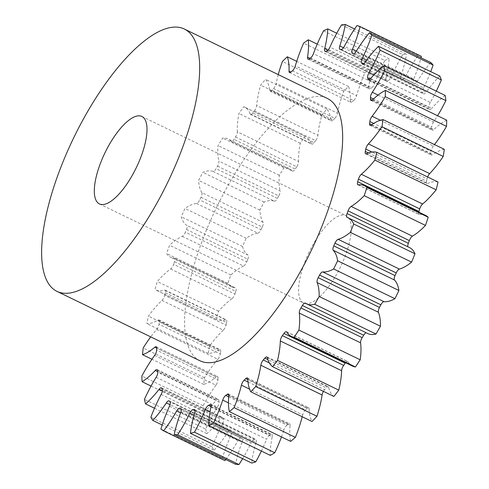 <?xml version="1.0" encoding="UTF-8"?>
<svg xmlns="http://www.w3.org/2000/svg" width="489" height="489" viewBox="0 0 489 489"><rect width="100%" height="100%" fill="white"/><g stroke="black" fill="none" stroke-linecap="round" stroke-linejoin="round"><path stroke-width="0.37" stroke-dasharray="2.44 1.83" d="M308.394 253.681A48.607 17.341 115.9 0 1 346.126 215.612A48.607 17.341 115.9 0 1 341.414 264.995A48.607 17.341 115.9 0 1 303.675 303.064A48.607 17.341 115.9 0 1 308.394 253.681M199.952 360.772A145.82 52.017 115.9 0 1 214.096 212.623A145.82 52.017 115.9 0 1 327.306 98.411M161.156 394.409L222.434 424.152A4.615 1.644 -64.1 0 0 222.721 423.578A4.615 1.644 -64.1 0 0 223.522 419.299L162.25 389.556M156.162 377.294L217.434 407.037A4.615 1.644 -64.1 0 0 218.131 405.748A4.615 1.644 -64.1 0 0 219.035 401.879L157.764 372.135M154.622 355.43L215.893 385.173A4.615 1.644 -64.1 0 0 217.018 383.235A4.615 1.644 -64.1 0 0 217.953 379.88L156.676 350.136M156.578 329.519L217.856 359.262A4.615 1.644 -64.1 0 0 219.427 356.756A4.615 1.644 -64.1 0 0 220.307 354.005L159.029 324.262A4.615 1.644 115.9 0 1 158.155 327.013A4.615 1.644 115.9 0 1 156.578 329.519A72.733 25.948 -64.1 0 0 150.722 336.878M161.981 300.399L223.259 330.142A4.615 1.644 -64.1 0 0 225.276 327.165A4.615 1.644 -64.1 0 0 226.022 325.087L164.744 295.344A4.615 1.644 115.9 0 1 163.998 297.422A4.615 1.644 115.9 0 1 161.981 300.399A72.733 25.948 -64.1 0 0 148.387 316.145A224.799 80.196 115.9 0 0 146.877 323.626A72.733 25.948 -64.1 0 0 158.002 320.124A4.615 1.644 115.9 0 1 158.956 319.965A4.615 1.644 115.9 0 1 159.377 321.958A197.464 70.44 -64.1 0 0 159.029 324.262M170.649 268.999L231.927 298.742A4.615 1.644 -64.1 0 0 234.378 295.405A4.615 1.644 -64.1 0 0 234.909 294.06L173.638 264.317A4.615 1.644 115.9 0 1 173.1 265.661A4.615 1.644 115.9 0 1 170.649 268.999A72.733 25.948 -64.1 0 0 157.287 281.523A224.799 80.196 115.9 0 0 154.964 289.537A72.733 25.948 -64.1 0 0 155.612 289.879A72.733 25.948 -64.1 0 0 164.518 290.136A4.615 1.644 115.9 0 1 165.086 290.154A4.615 1.644 115.9 0 1 165.368 292.832A197.464 70.44 -64.1 0 0 164.744 295.344M182.305 236.34L243.583 266.083A4.615 1.644 -64.1 0 0 246.438 262.507A4.615 1.644 -64.1 0 0 246.694 261.915L185.423 232.171A4.615 1.644 115.9 0 1 185.16 232.764A4.615 1.644 115.9 0 1 182.305 236.34A72.733 25.948 -64.1 0 0 169.616 245.233A224.799 80.196 115.9 0 0 166.547 253.522A72.733 25.948 -64.1 0 0 170.679 257.263A72.733 25.948 -64.1 0 0 174.218 258.204A4.615 1.644 115.9 0 1 174.445 258.265A4.615 1.644 115.9 0 1 174.512 261.67A197.464 70.44 -64.1 0 0 173.638 264.317M201.01 197.287L262.287 227.03A4.615 1.644 -64.1 0 0 262.391 226.81A4.615 1.644 -64.1 0 0 263.113 222.379L201.841 192.635A4.615 1.644 115.9 0 1 201.113 197.067A4.615 1.644 115.9 0 1 201.01 197.287A197.464 70.44 -64.1 0 0 199.72 199.94A4.615 1.644 115.9 0 1 196.578 203.455A72.733 25.948 -64.1 0 0 184.958 208.442A224.799 80.196 115.9 0 0 181.248 216.743A72.733 25.948 -64.1 0 0 186.792 225.35A4.615 1.644 115.9 0 1 186.523 229.475A197.464 70.44 -64.1 0 0 185.423 232.171M217.513 166.138L278.785 195.881A4.615 1.644 -64.1 0 0 279.274 194.934A4.615 1.644 -64.1 0 0 280.142 190.851L218.87 161.107A4.615 1.644 115.9 0 1 218.002 165.19A4.615 1.644 115.9 0 1 217.513 166.138A197.464 70.44 -64.1 0 0 216.077 168.662A4.615 1.644 115.9 0 1 213.002 171.419A72.733 25.948 -64.1 0 0 202.831 172.33A224.799 80.196 115.9 0 0 198.601 180.374A72.733 25.948 -64.1 0 0 201.841 192.635M235.496 137.024L296.768 166.767A4.615 1.644 -64.1 0 0 297.679 165.141A4.615 1.644 -64.1 0 0 298.608 161.523L237.336 131.779A4.615 1.644 115.9 0 1 236.407 135.398A4.615 1.644 115.9 0 1 235.496 137.024A197.464 70.44 -64.1 0 0 233.956 139.347A4.615 1.644 115.9 0 1 231.248 141.388A4.615 1.644 115.9 0 1 231.059 141.248A72.733 25.948 -64.1 0 0 228.082 138.992A72.733 25.948 -64.1 0 0 222.66 138.057A224.799 80.196 115.9 0 0 218.039 145.581A72.733 25.948 -64.1 0 0 218.87 161.107M254.384 110.887L315.656 140.63A4.615 1.644 -64.1 0 0 317.006 138.393A4.615 1.644 -64.1 0 0 317.923 135.337L256.652 105.593A4.615 1.644 115.9 0 1 255.735 108.65A4.615 1.644 115.9 0 1 254.384 110.887A197.464 70.44 -64.1 0 0 252.789 112.928A4.615 1.644 115.9 0 1 250.521 114.353A4.615 1.644 115.9 0 1 250.154 113.919A72.733 25.948 -64.1 0 0 244.414 106.999A72.733 25.948 -64.1 0 0 243.803 106.73A224.799 80.196 115.9 0 0 238.944 113.497A72.733 25.948 -64.1 0 0 237.336 131.779M273.565 88.57L334.843 118.314A4.615 1.644 -64.1 0 0 336.64 115.551A4.615 1.644 -64.1 0 0 337.459 113.136L276.187 83.393A4.615 1.644 115.9 0 1 275.368 85.807A4.615 1.644 115.9 0 1 273.565 88.57A197.464 70.44 -64.1 0 0 271.976 90.263A4.615 1.644 115.9 0 1 270.154 91.156A4.615 1.644 115.9 0 1 269.69 90.306A72.733 25.948 -64.1 0 0 265.588 79.346A224.799 80.196 115.9 0 0 260.643 85.141A72.733 25.948 -64.1 0 0 256.652 105.593M292.434 70.783L353.706 100.526A4.615 1.644 -64.1 0 0 355.949 97.348A4.615 1.644 -64.1 0 0 356.597 95.636L295.319 65.893M310.368 58.099L371.646 87.843A4.615 1.644 -64.1 0 0 374.305 84.371A4.615 1.644 -64.1 0 0 374.708 83.399L313.437 53.656M326.811 50.929L388.083 80.673A4.615 1.644 -64.1 0 0 391.127 77.03A4.615 1.644 -64.1 0 0 391.224 76.816L329.953 47.072M222.434 424.152A72.733 25.948 -64.1 0 0 217.892 433.285A72.733 25.948 -64.1 0 0 212.122 446.964L150.85 417.221M217.434 407.037A72.733 25.948 -64.1 0 0 206.529 427.313A72.733 25.948 -64.1 0 0 205.71 429.091L144.438 399.348M323.535 30.807L384.806 60.55A72.733 25.948 -64.1 0 0 381.065 68.16A72.733 25.948 -64.1 0 0 374.708 83.399M341.511 24.878L402.783 54.621A72.733 25.948 -64.1 0 0 392.746 73.478A72.733 25.948 -64.1 0 0 391.224 76.816M212.122 446.964A224.799 80.196 115.9 0 0 214.084 450.18L162.165 424.978M224.903 460.601A224.799 80.196 115.9 0 1 222.165 458.804L160.887 429.061M169.231 401.017L230.508 430.76A197.464 70.44 -64.1 0 0 231.266 431.573L169.995 401.83M230.508 430.76A4.615 1.644 -64.1 0 0 230.313 430.613A4.615 1.644 -64.1 0 0 227.611 432.649L170.019 404.696M214.084 450.18A72.733 25.948 -64.1 0 0 227.611 432.649M161.749 388.297L223.021 418.04A197.464 70.44 -64.1 0 0 223.522 419.299M223.021 418.04A4.615 1.644 -64.1 0 0 222.66 417.594A4.615 1.644 -64.1 0 0 220.392 419.012L162.354 390.845M205.71 429.091A224.799 80.196 115.9 0 0 206.829 433.627A72.733 25.948 -64.1 0 0 220.392 419.012M157.544 370.473L218.815 400.216A197.464 70.44 -64.1 0 0 219.035 401.879M218.815 400.216A4.615 1.644 -64.1 0 0 218.351 399.354A4.615 1.644 -64.1 0 0 216.535 400.246L157.696 371.689M215.893 385.173A72.733 25.948 -64.1 0 0 203.124 405.76A224.799 80.196 115.9 0 0 203.369 411.475A72.733 25.948 -64.1 0 0 216.535 400.246M218.015 377.863A4.615 1.644 -64.1 0 0 217.532 376.481A4.615 1.644 -64.1 0 0 216.156 376.946L156.743 348.107L218.015 377.863A197.464 70.44 -64.1 0 0 217.953 379.88M217.856 359.262A72.733 25.948 -64.1 0 0 204.457 377.728A224.799 80.196 115.9 0 0 203.815 384.433A72.733 25.948 -64.1 0 0 216.156 376.946M159.377 321.958L220.655 351.701A197.464 70.44 -64.1 0 0 220.307 354.005M220.655 351.701A4.615 1.644 -64.1 0 0 220.233 349.708A4.615 1.644 -64.1 0 0 219.28 349.867L158.002 320.124M223.259 330.142A72.733 25.948 -64.1 0 0 209.659 345.888A224.799 80.196 115.9 0 0 208.149 353.364A72.733 25.948 -64.1 0 0 219.28 349.867M165.368 292.832L226.639 322.575A197.464 70.44 -64.1 0 0 226.022 325.087M226.639 322.575A4.615 1.644 -64.1 0 0 226.358 319.898A4.615 1.644 -64.1 0 0 225.796 319.879L164.518 290.136M231.927 298.742A72.733 25.948 -64.1 0 0 218.565 311.267A224.799 80.196 115.9 0 0 216.242 319.28A72.733 25.948 -64.1 0 0 216.884 319.623A72.733 25.948 -64.1 0 0 225.796 319.879M174.512 261.67L235.79 291.413A197.464 70.44 -64.1 0 0 234.909 294.06M235.79 291.413A4.615 1.644 -64.1 0 0 235.722 288.009A4.615 1.644 -64.1 0 0 235.496 287.948L174.218 258.204M243.583 266.083A72.733 25.948 -64.1 0 0 230.887 274.977A224.799 80.196 115.9 0 0 227.825 283.265A72.733 25.948 -64.1 0 0 231.951 287.006A72.733 25.948 -64.1 0 0 235.496 287.948M186.523 229.475L247.795 259.219A197.464 70.44 -64.1 0 0 246.694 261.915M247.795 259.219A4.615 1.644 -64.1 0 0 248.07 255.093L186.792 225.35M196.578 203.455L257.85 233.198A72.733 25.948 -64.1 0 0 246.23 238.186A224.799 80.196 115.9 0 0 242.526 246.487A72.733 25.948 -64.1 0 0 248.07 255.093M257.85 233.198A4.615 1.644 -64.1 0 0 260.998 229.683L199.72 199.94M262.287 227.03A197.464 70.44 -64.1 0 0 260.998 229.683M213.002 171.419L274.28 201.162A72.733 25.948 -64.1 0 0 264.109 202.073A224.799 80.196 115.9 0 0 259.873 210.117A72.733 25.948 -64.1 0 0 263.113 222.379M274.28 201.162A4.615 1.644 -64.1 0 0 277.349 198.406L216.077 168.662M278.785 195.881A197.464 70.44 -64.1 0 0 277.349 198.406M231.059 141.248L292.33 170.991A72.733 25.948 -64.1 0 0 289.354 168.736A72.733 25.948 -64.1 0 0 283.932 167.8A224.799 80.196 115.9 0 0 279.317 175.325A72.733 25.948 -64.1 0 0 280.142 190.851M292.33 170.991A4.615 1.644 -64.1 0 0 292.52 171.132A4.615 1.644 -64.1 0 0 295.228 169.09L233.956 139.347M296.768 166.767A197.464 70.44 -64.1 0 0 295.228 169.09M250.154 113.919L311.432 143.662A72.733 25.948 -64.1 0 0 305.686 136.743A72.733 25.948 -64.1 0 0 305.081 136.468A224.799 80.196 115.9 0 0 300.222 143.24A72.733 25.948 -64.1 0 0 298.608 161.523M311.432 143.662A4.615 1.644 -64.1 0 0 311.793 144.096A4.615 1.644 -64.1 0 0 314.066 142.672L252.789 112.928M315.656 140.63A197.464 70.44 -64.1 0 0 314.066 142.672M269.69 90.306L330.961 120.049A72.733 25.948 -64.1 0 0 326.86 109.09A224.799 80.196 115.9 0 0 321.915 114.884A72.733 25.948 -64.1 0 0 317.923 135.337M330.961 120.049A4.615 1.644 -64.1 0 0 331.426 120.899A4.615 1.644 -64.1 0 0 333.247 120.007L271.976 90.263M334.843 118.314A197.464 70.44 -64.1 0 0 333.247 120.007M350.301 100.911A4.615 1.644 -64.1 0 0 350.784 102.287A4.615 1.644 -64.1 0 0 352.166 101.816L350.301 100.911A72.733 25.948 -64.1 0 0 348.578 86.535A224.799 80.196 115.9 0 0 343.712 91.168A72.733 25.948 -64.1 0 0 337.459 113.136M353.706 100.526A197.464 70.44 -64.1 0 0 352.166 101.816M310.002 58.313L368.822 86.865A72.733 25.948 -64.1 0 0 369.537 69.536A224.799 80.196 115.9 0 0 364.904 72.861A72.733 25.948 -64.1 0 0 356.597 95.636M368.822 86.865A4.615 1.644 -64.1 0 0 369.244 88.857A4.615 1.644 -64.1 0 0 370.204 88.692L308.926 58.949M371.646 87.843A197.464 70.44 -64.1 0 0 370.204 88.692M384.806 60.55A224.799 80.196 115.9 0 1 389.061 58.643L336.738 33.246M327.905 50.196L385.931 78.368A72.733 25.948 -64.1 0 0 389.061 58.643M385.931 78.368A4.615 1.644 -64.1 0 0 386.218 81.033A4.615 1.644 -64.1 0 0 386.787 81.052L325.509 51.308M388.083 80.673A197.464 70.44 -64.1 0 0 386.787 81.052M402.783 54.621A224.799 80.196 115.9 0 1 406.518 54.193L354.611 28.998M343.492 47.726L401.078 75.685A72.733 25.948 -64.1 0 0 406.518 54.193M401.078 75.685A4.615 1.644 -64.1 0 0 401.151 79.077A4.615 1.644 -64.1 0 0 401.377 79.139L340.106 49.395M341.212 49.499L402.49 79.242A197.464 70.44 -64.1 0 0 401.377 79.139M402.49 79.242A4.615 1.644 -64.1 0 0 405.607 76.101L344.335 46.357M421.359 56.339A224.799 80.196 115.9 0 0 418.26 55.275A72.733 25.948 -64.1 0 0 405.607 76.101M356.414 51.052L413.78 78.9A72.733 25.948 -64.1 0 0 420.986 57.757M413.78 78.9A4.615 1.644 -64.1 0 0 413.517 83.02L353.633 53.949M353.284 53.937L414.403 83.601A197.464 70.44 -64.1 0 0 413.517 83.02M414.403 83.601A4.615 1.644 -64.1 0 0 414.476 83.643A4.615 1.644 -64.1 0 0 417.398 81.272L356.12 51.528M430.736 62.488A72.733 25.948 -64.1 0 0 417.398 81.272M366.548 60.214L423.627 87.916A72.733 25.948 -64.1 0 0 430.717 71.614M423.627 87.916A4.615 1.644 -64.1 0 0 422.802 92.568L363.62 63.839M362.85 64.2L423.437 93.607A197.464 70.44 -64.1 0 0 422.802 92.568M423.437 93.607A4.615 1.644 -64.1 0 0 423.725 93.888A4.615 1.644 -64.1 0 0 426.212 92.17L364.941 62.427M439.807 76.033A72.733 25.948 -64.1 0 0 426.212 92.17M373.761 75.006L430.296 102.445A72.733 25.948 -64.1 0 0 436.28 91.137M430.296 102.445A4.615 1.644 -64.1 0 0 428.945 107.476L370.24 78.98M369.219 79.78L429.305 108.943A197.464 70.44 -64.1 0 0 428.945 107.476M429.305 108.943A4.615 1.644 -64.1 0 0 429.733 109.579A4.615 1.644 -64.1 0 0 431.775 108.436L370.497 78.692M445.192 95.465A72.733 25.948 -64.1 0 0 431.775 108.436M378.076 95.074L433.578 122.018A72.733 25.948 -64.1 0 0 437.576 115.728M433.578 122.018A4.615 1.644 -64.1 0 0 431.738 127.262L373.492 98.992M372.196 100.172L431.818 129.114A197.464 70.44 -64.1 0 0 431.738 127.262M431.818 129.114A4.615 1.644 -64.1 0 0 432.3 130.221A4.615 1.644 -64.1 0 0 433.896 129.554L372.624 99.811M446.701 120.16A72.733 25.948 -64.1 0 0 433.896 129.554M380.301 120.245L433.364 146.003A72.733 25.948 -64.1 0 0 434.476 144.567M433.364 146.003A4.615 1.644 -64.1 0 0 431.102 151.297L373.706 123.436M371.738 124.75L430.895 153.467A197.464 70.44 -64.1 0 0 431.102 151.297M430.895 153.467A4.615 1.644 -64.1 0 0 431.359 155.141A4.615 1.644 -64.1 0 0 432.52 154.848L371.243 125.105M444.305 149.334A72.733 25.948 -64.1 0 0 432.52 154.848M427.618 176.969A4.615 1.644 -64.1 0 0 427.056 178.803L371.915 152.042M368.339 152.959L426.567 181.223A197.464 70.44 -64.1 0 0 427.056 178.803M426.567 181.223A4.615 1.644 -64.1 0 0 426.928 183.552A4.615 1.644 -64.1 0 0 427.679 183.491L366.408 153.754M438.065 182.042A72.733 25.948 -64.1 0 0 427.679 183.491M418.81 212.116A4.615 1.644 -64.1 0 0 419.152 214.524A4.615 1.644 -64.1 0 0 419.544 214.579L358.266 184.836M425.662 215.447A72.733 25.948 -64.1 0 0 419.544 214.579M408.028 246.847A4.615 1.644 -64.1 0 0 408.284 247.073A4.615 1.644 -64.1 0 0 408.358 247.104L347.086 217.361M409.55 247.581A72.733 25.948 -64.1 0 0 408.358 247.104M305.393 303.149L366.671 332.893A72.733 25.948 -64.1 0 0 367.832 333.571M366.671 332.893A4.615 1.644 -64.1 0 0 366.591 332.85A4.615 1.644 -64.1 0 0 366.237 332.795M286.743 332.019L348.015 361.762A72.733 25.948 -64.1 0 0 352.52 366.102M348.015 361.762A4.615 1.644 -64.1 0 0 347.728 361.487A4.615 1.644 -64.1 0 0 345.595 362.74M267.349 357.593L328.62 387.337A72.733 25.948 -64.1 0 0 333.871 396.445M328.62 387.337A4.615 1.644 -64.1 0 0 328.198 386.701A4.615 1.644 -64.1 0 0 326.151 387.85L267.905 359.58M269.353 362.93L324.555 389.727A197.464 70.44 -64.1 0 0 326.151 387.85M324.555 389.727A4.615 1.644 -64.1 0 0 323.418 391.371M247.837 379.054L309.109 408.798A72.733 25.948 -64.1 0 0 312.031 421.512M309.109 408.798A4.615 1.644 -64.1 0 0 308.626 407.692A4.615 1.644 -64.1 0 0 307.025 408.364L247.862 379.641M248.033 381.988L305.454 409.861A197.464 70.44 -64.1 0 0 307.025 408.364M305.454 409.861A4.615 1.644 -64.1 0 0 302.685 414.91L249.561 389.128M302.226 416.75A72.733 25.948 -64.1 0 0 302.685 414.91M228.828 395.711L290.105 425.454A72.733 25.948 -64.1 0 0 290.607 441.371M290.105 425.454A4.615 1.644 -64.1 0 0 289.641 423.78A4.615 1.644 -64.1 0 0 288.473 424.085L228.852 395.143M228.718 396.879L286.976 425.161A197.464 70.44 -64.1 0 0 288.473 424.085M286.976 425.161A4.615 1.644 -64.1 0 0 283.987 429.843L228.467 402.893M281.487 436.94A72.733 25.948 -64.1 0 0 283.987 429.843M210.942 407.031L272.214 436.775A72.733 25.948 -64.1 0 0 270.289 455.375M272.214 436.775A4.615 1.644 -64.1 0 0 271.853 434.452A4.615 1.644 -64.1 0 0 271.095 434.507L211.003 405.338M211.01 406.628L269.72 435.124A197.464 70.44 -64.1 0 0 271.095 434.507M269.72 435.124A4.615 1.644 -64.1 0 0 266.603 439.287L210.062 411.842M261.383 451.047A72.733 25.948 -64.1 0 0 266.603 439.287M194.744 412.643L256.022 442.386A72.733 25.948 -64.1 0 0 251.719 463.077M256.022 442.386A4.615 1.644 -64.1 0 0 255.833 439.36A4.615 1.644 -64.1 0 0 255.441 439.305L194.848 409.892M195.044 410.711L254.237 439.446A197.464 70.44 -64.1 0 0 255.441 439.305M254.237 439.446A4.615 1.644 -64.1 0 0 251.089 442.955L194.011 415.247M242.617 458.658A72.733 25.948 -64.1 0 0 251.089 442.955M180.765 412.374L242.043 442.117A72.733 25.948 -64.1 0 0 235.509 464.232M242.043 442.117A4.615 1.644 -64.1 0 0 242.104 438.346A4.615 1.644 -64.1 0 0 242.024 438.315L180.899 408.645M181.126 408.896L241.022 437.973A197.464 70.44 -64.1 0 0 242.024 438.315M241.022 437.973A4.615 1.644 -64.1 0 0 237.954 440.717L180.582 412.869M225.741 459.495A72.733 25.948 -64.1 0 0 237.954 440.717M169.451 406.231L230.722 435.974A72.733 25.948 -64.1 0 0 222.165 458.804M230.722 435.974A4.615 1.644 -64.1 0 0 231.266 431.573M278.259 74.609A72.733 25.948 -64.1 0 0 276.187 83.393M206.829 433.627L154.506 408.229M203.369 411.475L151.058 386.084M203.124 405.76L141.853 376.023M203.815 384.433L151.945 359.256M204.457 377.728L143.185 347.985M208.149 353.364L146.877 323.626M209.659 345.888L148.387 316.145M216.242 319.28L154.964 289.537M218.565 311.267L157.287 281.523M227.825 283.265L166.547 253.522M230.887 274.977L169.616 245.233M242.526 246.487L181.248 216.743M246.23 238.186L184.958 208.442M259.873 210.117L198.601 180.374M264.109 202.073L202.831 172.33M279.317 175.325L218.039 145.581M283.932 167.8L222.66 138.057M300.222 143.24L238.944 113.497M305.081 136.468L243.803 106.73M321.915 114.884L260.643 85.141M326.86 109.09L265.588 79.346M343.712 91.168L282.44 61.431M348.578 86.535L296.701 61.357M364.904 72.861L303.626 43.118M369.537 69.536L317.227 44.144M418.26 55.275L356.988 25.532M141.877 116.468L346.126 215.612M180.826 408.602L242.104 438.346M305.686 136.743L244.414 106.999M289.354 168.736L228.082 138.992M231.951 287.006L170.679 257.263M216.884 319.623L155.612 289.879M194.561 409.617L255.833 439.36M210.576 404.709L271.853 434.452M228.363 394.036L289.641 423.78M247.348 377.948L308.626 407.692M266.927 356.958L328.198 386.701M286.456 331.744L347.728 361.487M305.319 303.107L366.591 332.85M347.007 217.33L408.284 247.073M357.881 184.781L419.152 214.524M365.656 153.809L426.928 183.552M370.081 125.404L431.359 155.141M371.029 100.477L432.3 130.221M368.455 79.835L429.733 109.579M362.453 64.145L423.725 93.888M353.205 53.9L414.476 83.643M339.873 49.334L401.151 79.077M324.94 51.29L386.218 81.033M307.972 59.114L369.244 88.857M289.512 72.543L350.784 102.287M270.154 91.156L331.426 120.899M250.521 114.353L311.793 144.096M231.248 141.388L292.52 171.132M174.445 258.265L235.722 288.009M165.086 290.154L226.358 319.898M158.956 319.965L220.233 349.708M156.26 346.738L217.532 376.481M157.079 369.611L218.351 399.354M161.382 387.85L222.66 417.594M169.041 400.87L230.313 430.613M99.432 203.919L303.675 303.064"/><path stroke-width="0.73" d="M104.145 154.536A48.607 17.341 115.9 0 1 141.877 116.468A48.607 17.341 115.9 0 1 137.165 165.85A48.607 17.341 115.9 0 1 99.432 203.919A48.607 17.341 115.9 0 1 104.145 154.536M170.184 177.165A145.82 52.017 115.9 0 1 56.981 291.371A145.82 52.017 115.9 0 1 71.125 143.222A145.82 52.017 115.9 0 1 184.329 29.016A145.82 52.017 115.9 0 1 170.184 177.165M184.329 29.016L327.306 98.411A145.82 52.017 115.9 0 1 313.156 246.566A145.82 52.017 115.9 0 1 199.952 360.772L56.981 291.371M154.506 408.229L145.557 403.883A72.733 25.948 -64.1 0 0 159.114 389.268A4.615 1.644 115.9 0 1 161.382 387.85A4.615 1.644 115.9 0 1 161.749 388.297A197.464 70.44 -64.1 0 0 162.25 389.556A4.615 1.644 115.9 0 1 161.449 393.834A4.615 1.644 115.9 0 1 161.156 394.409A72.733 25.948 -64.1 0 0 156.621 403.541A72.733 25.948 -64.1 0 0 150.85 417.221A224.799 80.196 115.9 0 0 152.812 420.436A72.733 25.948 -64.1 0 0 166.333 402.905A4.615 1.644 115.9 0 1 169.041 400.87A4.615 1.644 115.9 0 1 169.231 401.017A197.464 70.44 -64.1 0 0 169.995 401.83A4.615 1.644 115.9 0 1 169.451 406.231A72.733 25.948 -64.1 0 0 160.887 429.061A224.799 80.196 115.9 0 0 163.632 430.858A72.733 25.948 -64.1 0 0 176.676 410.974A4.615 1.644 115.9 0 1 179.75 408.229A197.464 70.44 -64.1 0 0 180.753 408.572A4.615 1.644 115.9 0 1 180.826 408.602A4.615 1.644 115.9 0 1 180.765 412.374A72.733 25.948 -64.1 0 0 174.231 434.489A224.799 80.196 115.9 0 0 177.66 434.807A72.733 25.948 -64.1 0 0 189.818 413.211A4.615 1.644 115.9 0 1 192.959 409.703A197.464 70.44 -64.1 0 0 194.17 409.562A4.615 1.644 115.9 0 1 194.561 409.617A4.615 1.644 115.9 0 1 194.744 412.643A72.733 25.948 -64.1 0 0 190.447 433.333A224.799 80.196 115.9 0 0 194.457 432.16A72.733 25.948 -64.1 0 0 205.325 409.55A4.615 1.644 115.9 0 1 208.442 405.381A197.464 70.44 -64.1 0 0 209.818 404.764A4.615 1.644 115.9 0 1 210.576 404.709A4.615 1.644 115.9 0 1 210.942 407.031A72.733 25.948 -64.1 0 0 209.011 425.632A224.799 80.196 115.9 0 0 213.473 423.003A72.733 25.948 -64.1 0 0 222.715 400.1A4.615 1.644 115.9 0 1 225.704 395.418A197.464 70.44 -64.1 0 0 227.202 394.342A4.615 1.644 115.9 0 1 228.363 394.036A4.615 1.644 115.9 0 1 228.828 395.711A72.733 25.948 -64.1 0 0 229.335 411.628A224.799 80.196 115.9 0 0 234.103 407.63A72.733 25.948 -64.1 0 0 241.413 385.167A4.615 1.644 115.9 0 1 244.176 380.118A197.464 70.44 -64.1 0 0 245.753 378.62A4.615 1.644 115.9 0 1 247.348 377.948A4.615 1.644 115.9 0 1 247.837 379.054A72.733 25.948 -64.1 0 0 250.759 391.768A224.799 80.196 115.9 0 0 255.686 386.536A72.733 25.948 -64.1 0 0 260.826 365.24A4.615 1.644 115.9 0 1 263.278 359.983A197.464 70.44 -64.1 0 0 264.879 358.107A4.615 1.644 115.9 0 1 266.927 356.958A4.615 1.644 115.9 0 1 267.349 357.593A72.733 25.948 -64.1 0 0 272.599 366.701A224.799 80.196 115.9 0 0 277.52 360.399A72.733 25.948 -64.1 0 0 280.331 340.949A4.615 1.644 115.9 0 1 282.391 335.656A197.464 70.44 -64.1 0 0 283.962 333.467A4.615 1.644 115.9 0 1 286.456 331.744A4.615 1.644 115.9 0 1 286.743 332.019A72.733 25.948 -64.1 0 0 291.248 336.359A72.733 25.948 -64.1 0 0 294.146 337.227A224.799 80.196 115.9 0 0 298.907 330.051A72.733 25.948 -64.1 0 0 299.299 313.082A4.615 1.644 115.9 0 1 300.9 307.923A197.464 70.44 -64.1 0 0 302.398 305.491A4.615 1.644 115.9 0 1 305.319 303.107A4.615 1.644 115.9 0 1 305.393 303.149A72.733 25.948 -64.1 0 0 306.56 303.828A72.733 25.948 -64.1 0 0 314.714 304.292A224.799 80.196 115.9 0 0 319.158 296.481A72.733 25.948 -64.1 0 0 317.116 282.532A4.615 1.644 115.9 0 1 318.217 277.673A197.464 70.44 -64.1 0 0 319.586 275.069A4.615 1.644 115.9 0 1 322.703 271.921A72.733 25.948 -64.1 0 0 333.645 268.962A224.799 80.196 115.9 0 0 337.63 260.759A72.733 25.948 -64.1 0 0 333.217 250.276A4.615 1.644 115.9 0 1 333.773 245.875A197.464 70.44 -64.1 0 0 334.971 243.186A4.615 1.644 115.9 0 1 338.113 239.329A72.733 25.948 -64.1 0 0 350.32 232.361A224.799 80.196 115.9 0 0 353.718 224.035A72.733 25.948 -64.1 0 0 348.272 217.843A72.733 25.948 -64.1 0 0 347.086 217.361A4.615 1.644 115.9 0 1 347.007 217.33A4.615 1.644 115.9 0 1 347.074 213.552A197.464 70.44 -64.1 0 0 348.064 210.869A4.615 1.644 115.9 0 1 351.126 206.425A72.733 25.948 -64.1 0 0 364.207 195.673A224.799 80.196 115.9 0 0 366.915 187.489A72.733 25.948 -64.1 0 0 364.391 185.704A72.733 25.948 -64.1 0 0 358.266 184.836A4.615 1.644 115.9 0 1 357.881 184.781A4.615 1.644 115.9 0 1 357.697 181.749A197.464 70.44 -64.1 0 0 358.449 179.157A4.615 1.644 115.9 0 1 361.334 174.267A72.733 25.948 -64.1 0 0 374.867 160.074A224.799 80.196 115.9 0 0 376.793 152.299A72.733 25.948 -64.1 0 0 366.408 153.754A4.615 1.644 115.9 0 1 365.656 153.809A4.615 1.644 115.9 0 1 365.289 151.48A197.464 70.44 -64.1 0 0 365.778 149.059A4.615 1.644 115.9 0 1 368.394 143.882A72.733 25.948 -64.1 0 0 381.952 126.706A224.799 80.196 115.9 0 0 383.028 119.591A72.733 25.948 -64.1 0 0 371.243 125.105A4.615 1.644 115.9 0 1 370.081 125.404A4.615 1.644 115.9 0 1 369.623 123.723A197.464 70.44 -64.1 0 0 369.831 121.553A4.615 1.644 115.9 0 1 372.092 116.26A72.733 25.948 -64.1 0 0 385.228 96.651A224.799 80.196 115.9 0 0 385.43 90.416A72.733 25.948 -64.1 0 0 372.624 99.811A4.615 1.644 115.9 0 1 371.029 100.477A4.615 1.644 115.9 0 1 370.546 99.371A197.464 70.44 -64.1 0 0 370.466 97.519A4.615 1.644 115.9 0 1 372.3 92.274A72.733 25.948 -64.1 0 0 384.599 70.868A224.799 80.196 115.9 0 0 383.914 65.722A72.733 25.948 -64.1 0 0 370.497 78.692A4.615 1.644 115.9 0 1 368.455 79.835A4.615 1.644 115.9 0 1 368.034 79.2A197.464 70.44 -64.1 0 0 367.667 77.733A4.615 1.644 115.9 0 1 369.018 72.702A72.733 25.948 -64.1 0 0 380.081 50.184A224.799 80.196 115.9 0 0 378.535 46.29A72.733 25.948 -64.1 0 0 364.941 62.427A4.615 1.644 115.9 0 1 362.453 64.145A4.615 1.644 115.9 0 1 362.166 63.863A197.464 70.44 -64.1 0 0 361.53 62.824A4.615 1.644 115.9 0 1 362.349 58.179A72.733 25.948 -64.1 0 0 371.823 35.269A224.799 80.196 115.9 0 0 369.464 32.745A72.733 25.948 -64.1 0 0 356.12 51.528A4.615 1.644 115.9 0 1 353.205 53.9A4.615 1.644 115.9 0 1 353.125 53.857A197.464 70.44 -64.1 0 0 352.239 53.277A4.615 1.644 115.9 0 1 352.508 49.157A72.733 25.948 -64.1 0 0 360.081 26.595A224.799 80.196 115.9 0 0 356.988 25.532A72.733 25.948 -64.1 0 0 344.335 46.357A4.615 1.644 115.9 0 1 341.212 49.499A197.464 70.44 -64.1 0 0 340.106 49.395A4.615 1.644 115.9 0 1 339.873 49.334A4.615 1.644 115.9 0 1 339.806 45.942A72.733 25.948 -64.1 0 0 345.246 24.45A224.799 80.196 115.9 0 0 341.511 24.878A72.733 25.948 -64.1 0 0 331.469 43.735A72.733 25.948 -64.1 0 0 329.953 47.072A4.615 1.644 115.9 0 1 329.855 47.286A4.615 1.644 115.9 0 1 326.811 50.929A197.464 70.44 -64.1 0 0 325.509 51.308A4.615 1.644 115.9 0 1 324.94 51.29A4.615 1.644 115.9 0 1 324.659 48.625A72.733 25.948 -64.1 0 0 327.783 28.9A224.799 80.196 115.9 0 0 323.535 30.807A72.733 25.948 -64.1 0 0 319.788 38.417A72.733 25.948 -64.1 0 0 313.437 53.656A4.615 1.644 115.9 0 1 313.033 54.627A4.615 1.644 115.9 0 1 310.368 58.099A197.464 70.44 -64.1 0 0 308.926 58.949A4.615 1.644 115.9 0 1 307.972 59.114A4.615 1.644 115.9 0 1 307.55 57.121A72.733 25.948 -64.1 0 0 308.259 39.798A224.799 80.196 115.9 0 0 303.626 43.118A72.733 25.948 -64.1 0 0 295.319 65.893A4.615 1.644 115.9 0 1 294.671 67.604A4.615 1.644 115.9 0 1 292.434 70.783A197.464 70.44 -64.1 0 0 290.888 72.072A4.615 1.644 115.9 0 1 289.512 72.543A4.615 1.644 115.9 0 1 289.03 71.168A72.733 25.948 -64.1 0 0 287.306 56.791A224.799 80.196 115.9 0 0 282.44 61.431A72.733 25.948 -64.1 0 0 278.259 74.609M151.058 386.084L142.097 381.732A72.733 25.948 -64.1 0 0 155.257 370.503A4.615 1.644 115.9 0 1 157.079 369.611A4.615 1.644 115.9 0 1 157.544 370.473A197.464 70.44 -64.1 0 0 157.764 372.135A4.615 1.644 115.9 0 1 156.853 376.004A4.615 1.644 115.9 0 1 156.162 377.294A72.733 25.948 -64.1 0 0 145.251 397.569A72.733 25.948 -64.1 0 0 144.438 399.348A224.799 80.196 115.9 0 0 145.557 403.883M151.945 359.256L142.537 354.69A72.733 25.948 -64.1 0 0 154.885 347.202A4.615 1.644 115.9 0 1 156.26 346.738A4.615 1.644 115.9 0 1 156.743 348.119A197.464 70.44 -64.1 0 0 156.676 350.136A4.615 1.644 115.9 0 1 155.746 353.492A4.615 1.644 115.9 0 1 154.622 355.43A72.733 25.948 -64.1 0 0 141.853 376.023A224.799 80.196 115.9 0 0 142.097 381.732M162.165 424.978L152.812 420.436M225.741 459.495A72.733 25.948 -64.1 0 1 224.903 460.601L163.632 430.858M420.986 57.757A72.733 25.948 -64.1 0 0 421.359 56.339L360.081 26.595M369.464 32.745L430.736 62.488A224.799 80.196 115.9 0 1 433.095 65.013L371.823 35.269M430.717 71.614A72.733 25.948 -64.1 0 0 433.095 65.013M378.535 46.29L439.807 76.033A224.799 80.196 115.9 0 1 441.353 79.927L380.081 50.184M436.28 91.137A72.733 25.948 -64.1 0 0 441.353 79.927M383.914 65.722L445.192 95.465A224.799 80.196 115.9 0 1 445.876 100.612L384.599 70.868M437.576 115.728A72.733 25.948 -64.1 0 0 445.876 100.612M385.43 90.416L446.701 120.16A224.799 80.196 115.9 0 1 446.5 126.394L385.228 96.651M434.476 144.567A72.733 25.948 -64.1 0 0 446.5 126.394M383.028 119.591L444.305 149.334A224.799 80.196 115.9 0 1 443.223 156.449L381.952 126.706M368.394 143.882L429.672 173.626A72.733 25.948 -64.1 0 0 443.223 156.449M429.672 173.626A4.615 1.644 -64.1 0 0 427.618 176.969M376.793 152.299L438.065 182.042A224.799 80.196 115.9 0 1 436.139 189.818L374.867 160.074M361.334 174.267L422.606 204.011A72.733 25.948 -64.1 0 0 436.139 189.818M422.606 204.011A4.615 1.644 -64.1 0 0 419.721 208.901L358.449 179.157M357.697 181.749L418.969 211.492A197.464 70.44 -64.1 0 0 419.721 208.901M418.969 211.492A4.615 1.644 -64.1 0 0 418.81 212.116M351.126 206.425L412.404 236.169A72.733 25.948 -64.1 0 0 425.485 225.411A224.799 80.196 115.9 0 0 428.187 217.232A72.733 25.948 -64.1 0 0 425.662 215.447L364.391 185.704M412.404 236.169A4.615 1.644 -64.1 0 0 409.342 240.612L348.064 210.869M347.074 213.552L408.346 243.296A197.464 70.44 -64.1 0 0 409.342 240.612M408.346 243.296A4.615 1.644 -64.1 0 0 408.028 246.847M338.113 239.329L399.385 269.072A72.733 25.948 -64.1 0 0 411.591 262.104A224.799 80.196 115.9 0 0 414.996 253.779A72.733 25.948 -64.1 0 0 409.55 247.581L348.272 217.843M399.385 269.072A4.615 1.644 -64.1 0 0 396.243 272.929L334.971 243.186M333.773 245.875L395.045 275.619A197.464 70.44 -64.1 0 0 396.243 272.929M395.045 275.619A4.615 1.644 -64.1 0 0 394.495 280.02L333.217 250.276M322.703 271.921L383.975 301.664A72.733 25.948 -64.1 0 0 394.916 298.706A224.799 80.196 115.9 0 0 398.902 290.503A72.733 25.948 -64.1 0 0 394.495 280.02M383.975 301.664A4.615 1.644 -64.1 0 0 380.858 304.812L319.586 275.069M318.217 277.673L379.488 307.416A197.464 70.44 -64.1 0 0 380.858 304.812M379.488 307.416A4.615 1.644 -64.1 0 0 378.394 312.275L317.116 282.532M306.56 303.828L367.832 333.571A72.733 25.948 -64.1 0 0 375.992 334.036A224.799 80.196 115.9 0 0 380.436 326.224A72.733 25.948 -64.1 0 0 378.394 312.275M366.237 332.795A4.615 1.644 -64.1 0 0 363.669 335.234L302.398 305.491M300.9 307.923L362.178 337.667A197.464 70.44 -64.1 0 0 363.669 335.234M362.178 337.667A4.615 1.644 -64.1 0 0 360.57 342.826L299.299 313.082M291.248 336.359L352.52 366.102A72.733 25.948 -64.1 0 0 355.424 366.97A224.799 80.196 115.9 0 0 360.179 359.794A72.733 25.948 -64.1 0 0 360.57 342.826M345.595 362.74A4.615 1.644 -64.1 0 0 345.24 363.211L283.962 333.467M282.391 335.656L343.669 365.399A197.464 70.44 -64.1 0 0 345.24 363.211M343.669 365.399A4.615 1.644 -64.1 0 0 341.603 370.693L280.331 340.949M272.599 366.701L333.871 396.445A224.799 80.196 115.9 0 0 338.791 390.136A72.733 25.948 -64.1 0 0 341.603 370.693M323.418 391.371A4.615 1.644 -64.1 0 0 322.098 394.984L260.826 365.24M250.759 391.768L312.031 421.512A224.799 80.196 115.9 0 0 316.958 416.28A72.733 25.948 -64.1 0 0 322.098 394.984M229.335 411.628L290.607 441.371A224.799 80.196 115.9 0 0 295.38 437.374A72.733 25.948 -64.1 0 0 302.226 416.75M209.011 425.632L270.289 455.375A224.799 80.196 115.9 0 0 274.751 452.747A72.733 25.948 -64.1 0 0 281.487 436.94M190.447 433.333L251.719 463.077A224.799 80.196 115.9 0 0 255.729 461.903A72.733 25.948 -64.1 0 0 261.383 451.047M174.231 434.489L235.509 464.232A224.799 80.196 115.9 0 0 238.938 464.55A72.733 25.948 -64.1 0 0 242.617 458.658M150.722 336.878A72.733 25.948 -64.1 0 0 143.185 347.985A224.799 80.196 115.9 0 0 142.537 354.69M296.701 61.357L287.306 56.791M317.227 44.144L308.259 39.798M336.738 33.246L327.783 28.9M354.611 28.998L345.246 24.45M428.187 217.232L366.915 187.489M425.485 225.411L364.207 195.673M414.996 253.779L353.718 224.035M411.591 262.104L350.32 232.361M398.902 290.503L337.63 260.759M394.916 298.706L333.645 268.962M380.436 326.224L319.158 296.481M375.992 334.036L314.714 304.292M360.179 359.794L298.907 330.051M355.424 366.97L294.146 337.227M338.791 390.136L277.52 360.399M316.958 416.28L255.686 386.536M295.38 437.374L234.103 407.63M274.751 452.747L213.473 423.003M255.729 461.903L194.457 432.16M238.938 464.55L177.66 434.807M180.582 412.869L176.676 410.974M179.75 408.229L181.126 408.896M194.011 415.247L189.818 413.211M192.959 409.703L195.044 410.711M194.848 409.892L194.17 409.562M210.062 411.842L205.325 409.55M208.442 405.381L211.01 406.628M211.003 405.338L209.818 404.764M228.467 402.893L222.715 400.1M225.704 395.418L228.718 396.879M228.852 395.143L227.202 394.342M249.561 389.128L241.413 385.167M244.176 380.118L248.033 381.988M247.862 379.641L245.753 378.62M263.278 359.983L269.353 362.93M267.905 359.58L264.879 358.107M365.289 151.48L368.339 152.959M371.915 152.042L365.778 149.059M369.623 123.723L371.738 124.75M373.706 123.436L369.831 121.553M372.092 116.26L380.301 120.245M370.546 99.371L372.196 100.172M373.492 98.992L370.466 97.519M372.3 92.274L378.076 95.074M368.034 79.2L369.219 79.78M370.24 78.98L367.667 77.733M369.018 72.702L373.761 75.006M362.166 63.863L362.85 64.2M363.62 63.839L361.53 62.824M362.349 58.179L366.548 60.214M353.633 53.949L352.239 53.277M352.508 49.157L356.414 51.052M339.806 45.942L343.492 47.726M324.659 48.625L327.905 50.196M307.55 57.121L310.002 58.313M289.03 71.168L290.888 72.072M156.743 348.107L154.885 347.202M157.696 371.689L155.257 370.503M162.354 390.845L159.114 389.268M170.019 404.696L166.333 402.905"/></g></svg>
